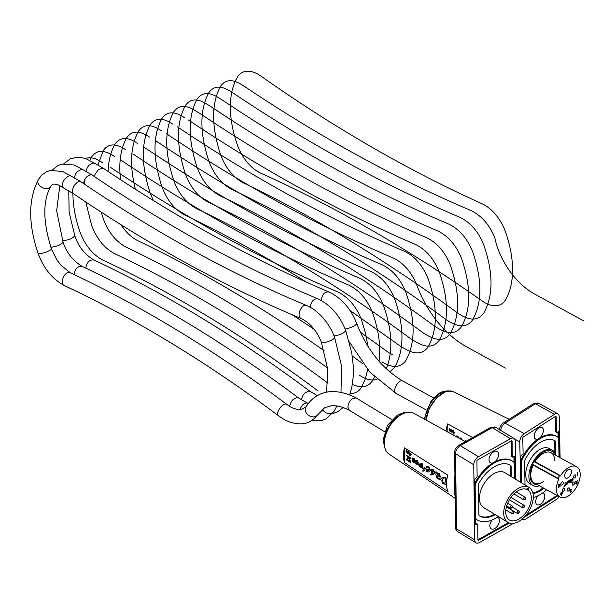 <?xml version="1.0" encoding="UTF-8"?>
<svg xmlns="http://www.w3.org/2000/svg" width="614" height="614" viewBox="0 0 614 614"><rect width="100%" height="100%" fill="white"/><g stroke="black" fill="none" stroke-linecap="round" stroke-linejoin="round"><path stroke-width="0.92" d="M349.32 341.952L369.943 372.261L396.222 393.505C391.517 391.433 398.716 378.293 402.999 381.14C382.476 369.022 367.072 349.857 356.788 323.647C355.153 325.957 351.269 327.769 345.152 329.089M94.802 163.362L103.206 168.205C178.467 218.776 253.682 260.029 328.851 291.957L328.835 291.957C324.629 291.589 322.104 294.421 321.268 300.453M103.098 168.136L98.524 169.403L95.063 174.445L94.533 176.64M94.625 163.247L92.952 162.963L89.122 165.181L87.457 167.307L85.876 171.39M301.29 399.514L302.963 395.301L304.651 393.206L308.466 391.08L310.047 391.371L317.407 395.623M314.084 397.818L315.665 396.698M310.247 307.276C311.275 301.313 313.815 298.481 317.852 298.78L317.852 298.78C242.653 267.512 167.407 226.251 92.1 174.99L90.266 174.668L86.536 177.016L84.924 179.181L83.404 183.409M83.09 169.794L81.255 169.387L77.433 171.575L75.752 173.693L74.156 177.814M289.532 406.23L291.22 401.763L292.909 399.668L296.723 397.511L298.289 397.78L308.266 403.582M299.555 409.761L302.272 405.263L304.137 403.697L306.002 402.945L307.668 403.198M73.342 193.617C149.271 245.285 225.246 286.93 301.282 318.559L301.259 318.543C295.871 316.732 301.651 302.986 306.716 305.542L306.716 305.542C231.524 274.274 156.271 233.013 80.971 181.752L79.16 181.429L77.31 182.181L73.81 185.919L72.237 190.67L72.513 192.558L73.473 193.702L63.595 187.999L62.62 186.771L62.367 184.845L62.874 182.496L64.056 180.086L67.67 176.471L69.559 175.804L71.132 176.072L80.841 181.675M384.51 431.68L349.512 410.398C342.435 406.737 336.303 405.202 331.13 405.793L324.606 407.757L317.515 415.026L315.811 416.407L313.501 416.975L310.937 416.622L308.504 415.417L306.685 413.698L305.404 411.25L305.204 408.916L305.818 407.151C308.934 401.963 313.033 397.995 318.113 395.232C325.704 390.742 339.197 389.084 356.396 398.087L391.832 419.631M349.389 410.329L347.839 407.044C348.998 400.65 351.845 397.665 356.396 398.087M455.212 498.361L388.977 454.045A23.854 14.122 -58.7 0 1 384.379 443.615A23.854 14.122 -58.7 0 1 394.84 419.715A23.854 14.122 -58.7 0 1 413.752 413.299L465.358 441.689M441.758 480.632L442.341 482.435L443.124 482.274L441.911 480.102L443.523 477.899L445.012 477.976L445.81 481.253L444.16 483.84L442.602 483.801L441.758 480.632M443.6 477.861L442.08 480.018L443.124 482.274M441.926 480.539L442.763 483.717L444.237 483.794M439.632 475.65L436.6 476.218L436.876 475.297L437.828 474.261L438.972 474.269L439.632 475.65L439.332 476.142M437.912 474.215L436.876 475.297M437.045 475.213L436.6 476.218M436.769 476.126L438.112 476.096M438.281 476.011L439.793 475.566M442.517 477.101L445.15 477.308L446.831 479.657M446.762 480.11L444.989 477.393L442.433 477.147L440.875 479.311L437.222 478.037L437.03 476.694L440.345 477.101L439.286 473.693L437.444 473.724L436.638 471.982L435.096 472.059L432.049 474.238L433.062 470.247L433.791 471.966L434.436 471.491L433.108 469.687L431.857 469.449L431.212 471.782C431.427 474.2 431.212 475.029 430.552 474.277L430.69 474.952L432.456 474.837L435.38 472.726M446.508 483.395L445.296 484.576M435.464 472.688L436.324 473.394L435.817 474.63L437.114 478.544L440.76 479.849L445.211 484.623L446.508 483.149M435.418 472.719L432.54 474.791M431.128 474.415L430.552 474.277L431.059 474.484M431.941 469.411L433.269 469.603L434.436 471.491M434.605 471.406L433.791 471.966M433.231 470.155L432.049 474.238M432.647 470.186L433.062 470.247M435.18 472.02L436.807 471.897L437.613 473.632L439.447 473.609L440.422 477.047M437.122 476.656L437.391 477.945L441.036 479.227M408.471 457.706L407.036 459.702L408.433 457.599L409.906 461.567L407.036 459.702M407.197 459.617L409.814 461.314M408.939 457.399L410.843 462.511L408.678 457.23L410.628 458.489L410.62 457.952L406.222 455.104L406.23 455.642L408.172 456.9L406.276 459.748L410.682 462.595M410.62 457.952L406.222 455.104M410.781 457.867L410.628 458.489M416.085 460.561L415.762 461.26L415.977 460.577L416.921 460.922L417.528 462.672L416.43 462.411L415.762 461.26M415.931 461.168L417.52 462.68M415.402 461.114L416.146 462.588L417.681 463.225L417.405 464.307L415.563 462.849L415.87 463.677L417.627 464.821L418.042 463.002L417.581 461.26L416.115 460.032L415.402 461.114M417.013 460.331L417.213 460.746M417.374 460.661L417.581 461.26M417.75 461.175L417.804 461.766M417.973 461.682L417.957 462.319M418.126 462.227L418.042 463.002M418.203 462.918L418.05 463.639M418.211 463.555L417.981 464.23M418.149 464.146L417.842 464.598M416.1 463.002L416.085 463.455M416.246 463.37L416.307 463.777M409.837 454.114L409.868 455.266M409.707 455.396L409.668 454.007L410.659 454.629L409.707 455.396M409.285 452.334L409.799 452.464L409.822 453.485L411.219 454.368L409.715 455.979L411.05 454.452L409.661 453.577L409.285 452.334L409.308 453.355L408.732 452.986L408.74 453.424L409.323 453.792L409.715 455.979M409.308 453.163L408.732 452.986M421.902 463.7L422.509 463.892L421.902 463.7L421.956 467.983L422.394 468.275L422.34 463.984M422.509 463.892L422.394 468.275M424.819 467.446L423.476 468.244L423.338 468.751L425.065 468.336L424.067 467.538L424.819 467.446L425.233 468.252L424.205 468.674M424.266 469.825L422.923 470.623L422.777 471.13L424.512 470.715L423.506 469.917L424.266 469.825L424.673 470.631L423.652 471.053M407.949 451.497L408.41 451.589L407.949 451.497L407.88 453.385L407.312 451.09L406.844 452.802L406.092 450.323L406.138 452.073L408.295 454.007L408.241 451.674M408.41 451.589L408.295 454.007M406.552 450.415L406.43 452.249M407.481 451.006L407.358 452.84M420.905 465.496L420.928 466.863L419.308 465.727L419.155 464.629L420.905 465.496M419.155 464.629L419.477 465.642L420.92 466.671M418.641 464.476L419.247 466.133L421.373 467.607L421.319 463.317L420.874 463.033L420.905 464.951L419.216 463.946L418.641 464.476M419.746 464.007L420.897 464.752M421.319 463.317L420.874 463.033M421.48 463.232L421.373 467.607M413.92 459.065L414.442 459.947L413.936 460.431L412.531 458.712L413.92 459.065M412.831 458.489L412.923 459.402L414.312 460.354M412.9 460.462L413.076 461.69L412.631 460.853L413.061 460.408L414.389 461.812L413.959 462.258L413.076 461.69M413.245 461.598L414.289 462.119M414.45 460.876L414.803 460.185L414.059 458.704L412.884 457.944L412.171 458.474L412.769 459.947L412.263 460.615L413.015 462.096L414.619 462.595L414.381 461.083M414.542 460.999L414.603 461.498M414.772 461.413L414.757 461.958M414.926 462.15L414.619 462.595M413.859 458.29L414.059 458.704M414.227 458.62L414.427 459.218M414.596 459.126L414.657 459.633M414.818 459.541L414.803 460.185M414.972 460.37L414.665 460.815M427.052 470.032L426.53 470.501L428.971 470.086L427.973 471.107L426.93 471.268L426.53 470.501L426.968 470.071M426.699 470.408L427.091 471.184L428.058 471.061M426.108 466.74L428.841 466.732L430.452 470.048L429.201 471.897M426.653 467.246L428.687 467.469L429.155 469.403L425.978 469.326L426.907 471.874L429.117 471.936L430.291 470.14L428.679 466.817L425.939 466.824L426.569 467.292M426.454 468.935L425.978 469.326M426.139 469.242L429.324 469.319M404.526 447.875L447.821 475.159A27.123 16.056 121.3 0 0 448.028 491.568L404.71 462.703L404.526 447.875A24.852 14.713 -58.7 0 0 404.71 462.703M494.723 461.897A34.277 20.293 121.3 0 0 493.065 462.826A6.608 3.914 -58.7 0 1 490.394 462.733A6.608 3.914 -58.7 0 1 489.036 459.786A6.608 3.914 -58.7 0 1 491.991 453.101A6.608 3.914 -58.7 0 1 497.263 451.436A6.608 3.914 -58.7 0 1 498.399 456.202A6.608 3.914 -58.7 0 1 494.723 461.897A34.277 20.293 -58.7 0 1 512.045 460.853L512.805 461.314A34.277 20.293 -58.7 0 1 513.158 461.536A6.731 3.983 -58.7 0 1 514.471 464.491L514.647 478.659M495.26 514.647A29.633 17.545 -58.7 0 1 479.603 515.921A29.633 17.545 -58.7 0 1 479.304 515.729A2.088 1.236 -58.7 0 1 478.897 514.816L478.521 484.768A2.088 1.236 -58.7 0 1 478.897 483.41A29.633 17.545 -58.7 0 1 510.395 465.282A29.633 17.545 -58.7 0 1 510.694 465.473A2.088 1.236 -58.7 0 1 511.101 466.387L511.232 476.579M479.258 515.699A29.633 17.545 121.3 0 0 494.508 514.187M510.472 476.119L510.349 465.926A2.088 1.236 121.3 0 0 509.988 465.044M498.322 516.512A34.277 20.293 -58.7 0 1 477.193 519.889L476.433 519.429A34.277 20.293 -58.7 0 1 476.08 519.206A6.731 3.983 -58.7 0 1 475.228 518.254M477.193 519.889A34.277 20.293 -58.7 0 1 476.84 519.667A6.731 3.983 -58.7 0 1 475.528 516.712L475.152 486.664A6.731 3.983 -58.7 0 1 476.38 482.282A34.277 20.293 -58.7 0 1 512.805 461.314M474.799 483.709A6.731 3.983 -58.7 0 1 475.62 481.821A34.277 20.293 -58.7 0 1 493.065 462.826M515.775 479.342L515.299 441.359A6.608 3.914 121.3 0 0 513.941 438.411A6.608 3.914 121.3 0 0 510.441 438.703L478.483 456.724A6.608 3.914 121.3 0 0 473.762 464.79L474.699 539.844A6.608 3.914 121.3 0 0 476.057 542.791A6.608 3.914 121.3 0 0 479.557 542.5L511.516 524.479A6.608 3.914 121.3 0 0 512.974 523.397M509.336 523.005L478.72 540.266A1.105 0.652 -58.7 0 1 478.137 540.32A1.105 0.652 -58.7 0 1 477.915 539.829L477.723 524.64A1.105 0.652 121.3 0 0 477.5 524.149A1.105 0.652 121.3 0 0 476.917 524.195L476.119 524.648A1.105 0.652 -58.7 0 1 475.535 524.694A1.105 0.652 -58.7 0 1 475.305 524.202L474.745 479.526A1.105 0.652 -58.7 0 1 475.535 478.183L476.334 477.738A1.105 0.652 121.3 0 0 477.124 476.387L476.932 461.198A1.105 0.652 -58.7 0 1 477.723 459.855L511.278 440.936A1.105 0.652 -58.7 0 1 511.861 440.883A1.105 0.652 -58.7 0 1 512.084 441.374L512.276 456.563A1.105 0.652 121.3 0 0 512.498 457.054A1.105 0.652 121.3 0 0 513.081 457.008L513.887 456.555A1.105 0.652 -58.7 0 1 514.471 456.509A1.105 0.652 -58.7 0 1 514.693 457L514.969 478.851M477.915 539.836A1.105 0.652 121.3 0 0 477.968 539.806L508.43 522.629M514.01 462.488L513.933 456.54A1.105 0.652 121.3 0 0 513.933 456.532L514.693 457M512.498 457.054L511.746 456.593A1.105 0.652 -58.7 0 1 511.516 456.102L511.324 440.913A1.105 0.652 121.3 0 0 511.324 440.906M475.305 524.21A1.105 0.652 121.3 0 0 475.359 524.187L476.157 523.734A1.105 0.652 -58.7 0 1 476.74 523.688L477.5 524.149M497.256 517.241A6.608 3.914 -58.7 0 1 498.084 517.548A6.608 3.914 -58.7 0 1 498 525.231A6.608 3.914 -58.7 0 1 491.215 528.846A6.608 3.914 -58.7 0 1 489.857 525.899A6.608 3.914 -58.7 0 1 492.152 519.966M526.536 489.297A1.65 0.982 -58.7 0 1 528.293 488.276A1.65 0.982 -58.7 0 1 528.255 490.233A17.629 10.438 -58.7 0 1 527.127 510.825A17.629 10.438 -58.7 0 1 509.359 519.966A17.629 10.438 -58.7 0 1 509.067 500.402A17.629 10.438 -58.7 0 1 526.536 489.297M526.582 489.212L528.255 490.233M533.32 496.557A20.416 12.088 121.3 0 0 529.122 487.462A20.416 12.088 121.3 0 0 508.192 498.622A20.416 12.088 121.3 0 0 507.916 522.345A20.416 12.088 121.3 0 0 524.187 517.188A20.416 12.088 121.3 0 0 533.32 496.557M507.916 522.345L483.64 507.578A20.416 12.088 -58.7 0 1 483.916 483.863A20.416 12.088 -58.7 0 1 504.846 472.696L529.122 487.462M455.181 495.79L455.043 484.385M454.92 474.975L454.291 489.258L455.204 497.724M459.94 438.619L461.498 439.563M460.231 437.889L459.402 438.411M460.078 437.982L459.694 438.028M460.623 438.02L461.007 438.25L460.462 438.12M461.007 438.25L461.398 438.565L460.853 438.342M461.398 438.565L461.644 439.156L461.244 438.657M461.797 439.056L462.043 439.555L461.644 439.156M453.362 432.287L453.401 433.446M453.247 433.568L453.201 432.195L454.253 432.786L453.247 433.568M452.779 430.544L453.309 430.66L453.339 431.665L454.82 432.494L453.27 434.144L454.667 432.594L453.186 431.765L452.779 430.544L452.817 431.558L452.196 431.212L452.211 431.642L452.833 431.987L453.27 434.144M452.81 431.373L452.196 431.212M451.359 429.746L451.827 429.823L451.359 429.746L451.42 431.558L450.806 431.281L450.369 429.194L450.192 431.082L449.387 428.641L449.893 431.197L451.75 432.233L451.666 429.923M451.827 429.823L451.75 432.233M449.847 428.718L449.755 430.552M450.837 429.27L450.737 431.105M465.627 441.543L465.305 440.722L465.166 441.581M465.612 441.082L465.143 440.814M465.773 440.99L465.78 441.458M456.325 436.723L457.115 436.638L458.213 437.759M456.417 435.955L455.91 436.493M457.184 436.047L457.653 436.316L457.031 436.14M457.653 436.316L458.044 436.631L457.499 436.408M458.044 436.631L458.443 437.13L457.89 436.723M458.443 437.13L458.681 437.536L458.29 437.222M458.681 437.536L458.819 438.089M447.875 432.072L447.698 423.952L472.68 437.559M445.994 431.036A24.859 13.976 -61.3 0 1 447.698 423.952M565.233 485.106L566.024 483.648M566.085 483.295L564.857 484.922L565.225 485.352L564.857 484.922L566.085 483.295L565.901 482.796M566.062 482.88L566.246 483.379L566.062 482.88L564.957 484.016M565.387 485.436L565.018 485.014L565.387 485.436L566.691 483.103L566.054 482.635L564.834 483.909L565.893 482.55L566.53 483.018M566.691 483.103L565.893 482.55M558.586 486.165L558.264 485.152L559.392 484.032L558.341 485.812L558.832 486.188L559.822 485.382L559.838 486.288L558.471 487.447L560.083 486.418L560.052 484.945L559.062 485.812L558.571 485.605L559.032 484.676L560.037 484.438L559.554 484.116M558.471 487.447L559.669 485.59M558.656 485.781L560.052 484.945M559.392 484.032L559.791 484.131M570.299 491.753L570.951 490.87L570.322 490.87L570.268 490.333L571.542 489.289L570.444 489.757L569.992 490.855L570.306 492.313L571.634 491.238L570.299 491.753M570.283 490.801L570.943 490.647M570.114 492.213L569.961 490.11L571.542 489.289M570.383 491.906L570.782 491.898M570.813 491.691L571.204 491.568M571.281 491.046L571.672 490.985M563.782 487.194L564.45 486.188M563.99 486.012L564.657 485.006M577.682 474.315L577.644 472.504L577.413 475.351L577.966 474.138M577.413 475.351L577.198 472.603L577.644 472.504M576.93 483.709L577.344 482.865L575.963 483.632L577.344 480.8L575.633 481.89L576.968 481.322L575.679 483.817L576.124 484.223L576.93 483.709M576.001 483.778L577.344 482.865M575.656 483.241L576.638 481.537M575.479 481.798L577.344 480.8M561.419 494.608L561.91 493.602M562.209 493.41L561.426 494.999L561.403 493.925L562.209 493.41M560.643 494.408L561.096 492.973L560.636 494.07L561.119 494.109L561.15 495.636L562.539 493.195L561.396 493.587L561.096 492.973M561.15 495.636L560.966 494.209M560.935 492.889L561.38 492.789M561.388 493.395L562.531 492.858M572.417 478.79L572.739 479.641L571.504 482.197L571.166 481.407L571.396 481.806L571.703 481.361L571.227 481.138L572.647 478.751M571.173 482.174L572.739 479.641M572.578 479.549L572.256 478.705M568.994 482.159L570.068 480.371M566.745 484.791L567.62 481.453L568.142 481.476L567.62 481.453L566.745 484.791L569.04 481.353L569.362 482.919L570.774 481.606L570.982 482.512L573.138 479.442L572.409 478.582L570.82 481.345L569.216 482.566C570.583 481.061 570.905 480.202 570.183 480.002L569.47 480.923L569.155 480.655L567.382 483.794L567.766 481.767L568.303 481.56L567.773 481.537L568.994 480.57L569.47 480.923M568.618 481.652L569.04 481.353L568.848 482.074M569.201 482.827L568.687 481.982M568.756 482.934L569.362 482.919M570.897 482.443L570.598 481.752M572.248 478.49L572.916 478.483L572.248 478.49L570.82 481.345M571.703 481.361L571.227 481.138M567.428 483.325L568.042 482.059M569.316 480.831L568.994 480.57L570.536 479.864M570.475 479.803L570.022 479.91M570.659 481.261L569.216 482.566M560.214 475.965A1.55 0.867 118.7 0 0 558.717 476.924A1.55 0.867 118.7 0 0 558.74 478.69A1.55 0.867 118.7 0 0 558.748 478.69L558.778 479.15A17.299 9.732 118.7 0 0 559.968 497.064A17.299 9.732 118.7 0 0 576.815 486.564A17.299 9.732 118.7 0 0 576.607 466.717A17.299 9.732 118.7 0 0 560.62 475.735L560.214 475.965L534.648 461.951L535.055 461.72A17.299 9.732 -61.3 0 1 551.034 452.702L576.607 466.717M575.871 475.681A1.765 0.99 -61.3 0 1 575.141 477.477A1.765 0.99 -61.3 0 1 573.814 477.999A1.765 0.99 -61.3 0 1 573.791 475.98A1.765 0.99 -61.3 0 1 575.51 474.906A1.765 0.99 -61.3 0 1 575.871 475.681M563.291 482.704A1.765 0.99 -61.3 0 1 562.562 484.507A1.765 0.99 -61.3 0 1 561.227 485.029A1.765 0.99 -61.3 0 1 561.204 483.003A1.765 0.99 -61.3 0 1 562.923 481.936A1.765 0.99 -61.3 0 1 563.291 482.704M569.669 488.698A1.765 0.99 -61.3 0 1 568.94 490.494A1.765 0.99 -61.3 0 1 567.605 491.016A1.765 0.99 -61.3 0 1 567.582 488.99A1.765 0.99 -61.3 0 1 569.301 487.923A1.765 0.99 -61.3 0 1 569.669 488.698M574.612 482.781A1.765 0.99 -61.3 0 1 573.883 484.584A1.765 0.99 -61.3 0 1 572.555 485.106A1.765 0.99 -61.3 0 1 572.532 483.08A1.765 0.99 -61.3 0 1 574.251 482.013A1.765 0.99 -61.3 0 1 574.612 482.781M564.604 489.174A1.765 0.99 -61.3 0 1 563.875 490.977A1.765 0.99 -61.3 0 1 562.539 491.499A1.765 0.99 -61.3 0 1 562.516 489.473A1.765 0.99 -61.3 0 1 564.235 488.406A1.765 0.99 -61.3 0 1 564.604 489.174M571.519 471.544A4.958 2.786 -61.3 0 1 569.47 476.602A4.958 2.786 -61.3 0 1 565.724 478.076A4.958 2.786 -61.3 0 1 565.663 472.389A4.958 2.786 -61.3 0 1 570.49 469.38A4.958 2.786 -61.3 0 1 571.519 471.544M559.968 497.064L534.403 483.049A17.299 9.732 -61.3 0 1 533.213 465.136L533.19 464.683A1.55 0.867 -61.3 0 1 533.175 464.668A1.55 0.867 -61.3 0 1 533.144 462.902A1.55 0.867 -61.3 0 1 534.648 461.951A1.55 0.867 118.7 0 0 533.144 462.91A1.55 0.867 118.7 0 0 533.182 464.675L558.732 478.682L533.175 464.668L533.213 465.136A17.299 9.732 118.7 0 0 532.315 481.084A17.299 9.732 118.7 0 0 543.851 481.253M556.077 455.465A20.093 11.298 118.7 0 0 552.377 450.254A20.093 11.298 118.7 0 0 532.814 462.442A20.093 11.298 118.7 0 0 533.059 485.497A20.093 11.298 118.7 0 0 539.437 485.804M533.059 485.497L529.859 483.74A20.093 11.298 -61.3 0 1 529.613 460.692A20.093 11.298 -61.3 0 1 549.185 448.496L552.377 450.254M539.698 438.028A34.277 19.272 118.7 0 0 538.125 439.033A6.608 3.715 -61.3 0 1 535.623 439.079A6.608 3.715 -61.3 0 1 534.249 436.193A6.608 3.715 -61.3 0 1 536.974 429.447A6.608 3.715 -61.3 0 1 541.978 427.49A6.608 3.715 -61.3 0 1 543.167 432.156A6.608 3.715 -61.3 0 1 539.698 438.028A34.277 19.272 -61.3 0 1 556 436.063L556.798 436.5A34.277 19.272 -61.3 0 1 557.374 436.838A6.731 3.784 -61.3 0 1 558.656 439.716L559.039 457.092M543.866 488.23A29.633 16.662 -61.3 0 1 533.021 493.595M532.891 493.034A29.633 16.662 118.7 0 0 543.068 487.792M525.039 484.976L524.525 461.513A2.088 1.174 -61.3 0 1 524.87 460.147A29.633 16.662 -61.3 0 1 554.565 440.576A29.633 16.662 -61.3 0 1 555.064 440.867A2.088 1.174 -61.3 0 1 555.463 441.758L555.739 454.398M554.91 452.702L554.665 441.32A2.088 1.174 118.7 0 0 554.265 440.43A29.633 16.662 118.7 0 0 554.166 440.368M546.59 489.726A34.277 19.272 -61.3 0 1 533.305 497.547M521.754 482.98L521.324 463.555A6.731 3.784 -61.3 0 1 522.453 459.142A34.277 19.272 -61.3 0 1 556.798 436.5M520.956 460.408A6.731 3.784 -61.3 0 1 521.654 458.704A34.277 19.272 -61.3 0 1 538.125 439.033M560.121 457.683L559.216 416.691A6.608 3.715 118.7 0 0 557.85 413.798A6.608 3.715 118.7 0 0 554.549 414.273L524.21 433.645A6.608 3.715 118.7 0 0 519.774 441.88L520.672 482.32M522.299 518.945A6.608 3.715 118.7 0 0 522.798 519.314A6.608 3.715 118.7 0 0 526.091 518.845L556.43 499.466A6.608 3.715 118.7 0 0 559.162 496.619M521.447 482.796L520.872 456.478A1.105 0.622 -61.3 0 1 521.608 455.112L522.368 454.629A1.105 0.622 118.7 0 0 523.105 453.255L522.775 438.166A1.105 0.622 -61.3 0 1 523.512 436.792L555.371 416.453A1.105 0.622 -61.3 0 1 555.916 416.376A1.105 0.622 -61.3 0 1 556.146 416.852L556.476 431.941A1.105 0.622 118.7 0 0 556.706 432.425A1.105 0.622 118.7 0 0 557.259 432.348L558.019 431.857A1.105 0.622 -61.3 0 1 558.563 431.78A1.105 0.622 -61.3 0 1 558.794 432.264L559.346 457.253M557.627 495.782A1.105 0.622 -61.3 0 1 557.128 496.319L525.277 516.666A1.105 0.622 -61.3 0 1 524.724 516.742A1.105 0.622 -61.3 0 1 524.663 516.696M525.868 515.338L556.33 495.882A1.105 0.622 118.7 0 0 556.829 495.344M558.126 437.621L557.996 431.872M556.706 432.425L555.908 431.987A1.105 0.622 -61.3 0 1 555.678 431.504L555.348 416.461M542.745 492.927A6.608 3.715 -61.3 0 1 543.428 493.157A6.608 3.715 -61.3 0 1 543.505 500.74A6.608 3.715 -61.3 0 1 537.066 504.754A6.608 3.715 -61.3 0 1 535.7 501.861A6.608 3.715 -61.3 0 1 537.772 495.928M415.31 341.545C425.955 348.092 433.944 347.616 439.271 340.133C448.903 322.726 448.903 300.031 439.271 272.063C433.944 258.74 425.955 249.507 415.31 244.38C339.695 212.237 264.081 170.784 188.467 120.014C264.081 170.784 339.695 212.237 415.31 244.38C425.955 249.507 433.944 258.74 439.271 272.063C448.903 300.031 448.903 322.726 439.271 340.133C433.944 347.616 425.955 348.092 415.31 341.545L411.764 339.496C339.964 286.531 268.157 242.875 196.35 208.537C186.242 203.096 178.659 193.633 173.601 180.155C164.452 151.904 164.452 129.216 173.601 112.078C178.659 104.756 186.242 104.518 196.35 111.372L199.596 113.245C275.21 164.015 350.824 205.467 426.438 237.61C437.084 242.745 445.073 251.97 450.4 265.294C460.032 293.269 460.032 315.957 450.4 333.371C445.073 340.854 437.084 341.323 426.438 334.776L423.483 333.072C351.684 280.107 279.877 236.451 208.077 202.106C197.961 196.672 190.378 187.209 185.321 173.724C176.172 145.48 176.172 122.785 185.321 105.654C190.378 98.324 197.961 98.086 208.077 104.94L210.732 106.475C286.347 157.245 361.961 198.706 437.567 230.849C448.22 235.976 456.202 245.201 461.536 258.532C471.161 286.5 471.161 309.187 461.536 326.602C456.202 334.085 448.22 334.553 437.567 328.006L435.211 326.648C363.404 273.675 291.596 230.02 219.797 195.682C209.689 190.24 202.098 180.785 197.04 167.3C187.899 139.048 187.899 116.361 197.04 99.23C202.098 91.9 209.689 91.663 219.797 98.516L221.861 99.714C297.475 150.484 373.089 191.936 448.704 224.079C459.349 229.206 467.338 238.432 472.665 251.763C482.289 279.731 482.289 302.426 472.665 319.833C467.338 327.316 459.349 327.784 448.704 321.245L446.931 320.216C375.123 267.251 303.324 223.596 231.516 189.258C221.408 183.816 213.826 174.353 208.76 160.876C199.619 132.624 199.619 109.937 208.76 92.806C213.826 85.476 221.408 85.239 231.516 92.092L232.99 92.944C308.604 143.714 384.218 185.167 459.832 217.31C470.477 222.437 478.467 231.67 483.794 244.994C493.426 272.961 493.426 295.656 483.794 313.063C478.467 320.554 470.477 321.022 459.832 314.475L458.65 313.792C386.851 260.827 315.043 217.172 243.236 182.826C233.128 177.392 225.545 167.929 220.487 154.452C211.339 126.2 211.339 103.505 220.487 86.374C225.545 79.045 233.128 78.807 243.236 85.661L244.126 86.175C319.74 136.945 395.347 178.398 470.961 210.541C481.606 215.675 489.596 224.901 494.922 238.224A56.419 33.402 -121.3 0 0 534.418 293.914L583.3 320.715M102.576 162.779C96.245 158.228 90.588 156.793 85.607 158.473M72.92 193.379C72.966 205.383 75.269 218.116 79.828 231.562C84.885 245.047 92.468 254.511 102.576 259.945A1335.458 750.861 -118.7 0 1 317.991 390.911M110.551 167.384C186.165 218.154 261.779 259.607 337.393 291.75C348.038 296.877 356.028 306.11 361.354 319.433L365.499 333.057L367.939 346.35M350.133 393.543C355.069 393.589 358.814 391.578 361.354 387.511L365.215 379.252L367.656 369.674M85.822 202.021L91.547 225.138C96.605 238.623 104.188 248.079 114.304 253.521A1335.458 750.861 -118.7 0 1 327.983 383.197M114.304 156.355C104.188 149.501 96.605 149.739 91.547 157.069L89.859 160.285M85.008 179.042L84.678 184.269M121.679 160.615C197.294 211.385 272.908 252.845 348.522 284.98C359.167 290.115 367.157 299.34 372.483 312.664C378.807 330.378 380.995 346.58 379.038 361.278M352.344 384.372C361.37 388.455 368.085 387.242 372.483 380.741L374.486 377.004M327.6 367.955C260.359 319.487 193.164 279.201 126.023 247.097C115.916 241.655 108.325 232.192 103.267 218.714L101.195 212.122M126.023 149.931C115.916 143.077 108.325 143.308 103.267 150.637L97.872 165.12M132.816 153.845C208.43 204.615 284.036 246.076 359.651 278.219C370.296 283.346 378.285 292.571 383.612 305.902C392.269 330.693 393.16 351.653 386.275 368.784M359.651 375.384C366.051 379.567 371.815 380.903 376.958 379.375M137.743 143.499C127.635 136.646 120.052 136.884 114.987 144.213C110.766 151.535 108.478 160.63 108.118 171.498M121.035 224.755C125.97 232.284 131.534 237.587 137.743 240.665C199.78 270.321 261.902 306.992 324.108 350.686M143.945 147.084C219.559 197.854 295.173 239.306 370.787 271.449C381.432 276.576 389.414 285.809 394.748 299.133C404.373 327.101 404.373 349.796 394.748 367.203L389.775 371.915M362.797 363.672L352.259 355.982M314.284 329.396L292.195 314.736M149.463 137.075C139.355 130.222 131.772 130.46 126.714 137.789C120.62 148.542 118.571 162.518 120.567 179.71M381.916 361.846C392.561 368.392 400.551 367.924 405.877 360.441C415.509 343.026 415.509 320.339 405.877 292.364C400.551 279.04 392.561 269.807 381.916 264.68C306.302 232.537 230.687 191.084 155.073 140.314M161.19 130.652C151.075 123.798 143.492 124.036 138.434 131.358C130.444 145.925 129.424 165.22 135.372 189.258M505.383 368.085L466.394 346.71A76.474 45.282 -121.3 0 1 417.006 285.594C411.679 272.271 403.69 263.045 393.044 257.918C317.43 225.775 241.816 184.315 166.21 133.545M393.044 355.076L388.324 352.352L360.241 332.09M172.91 124.22C162.802 117.366 155.212 117.604 150.154 124.934C141.013 142.064 141.013 164.759 150.154 193.003L153.362 200.54M177.339 126.783C252.953 177.546 328.567 219.006 404.181 251.149C414.826 256.276 422.808 265.501 428.142 278.833C437.767 306.8 437.767 329.495 428.142 346.902C422.808 354.385 414.826 354.854 404.181 348.315L400.044 345.928L350.08 310.546M306.731 282.302C265.916 256.79 225.215 234.348 184.63 214.961C174.522 209.52 166.939 200.064 161.873 186.579C152.732 158.328 152.732 135.64 161.873 118.51C166.939 111.18 174.522 110.942 184.63 117.796M482.097 300.937A1428.525 824.763 -120 0 0 260.82 173.186A33.056 19.088 -120 0 1 237.449 145.15A91.609 52.888 -120 0 1 237.449 77.072A33.056 19.088 -120 0 1 260.82 76.021A1428.525 824.763 -120 0 0 482.097 203.779A33.056 19.088 -120 0 1 505.468 231.816A91.609 52.888 -120 0 1 505.468 299.885A33.056 19.088 -120 0 1 482.097 300.937M554.634 460.684A17.299 9.732 118.7 0 0 547.772 452.004A17.299 9.732 118.7 0 0 535.055 461.72L560.62 475.735M534.648 461.951L535.055 461.72M554.803 454.767A18.581 10.446 118.7 0 0 534.042 461.981M532.875 464.215A18.581 10.446 118.7 0 0 537.227 484.592M62.597 240.78C68.814 240.036 72.874 238.347 74.778 235.715L69.106 212.06L68.776 190.985M85.73 268.111C86.935 262.147 89.644 259.438 93.858 259.983L94.042 260.075M341.146 406.913L336.833 405.984M317.868 298.788C330.532 304.866 339.811 315.458 345.713 330.547C344.162 333.149 340.271 334.937 334.054 335.919M50.87 247.212C57.079 246.467 61.139 244.771 63.058 242.139L56.657 210.786L59.811 185.589M74.01 274.535C75.215 268.579 77.932 265.87 82.138 266.407C154.329 300.254 226.459 344.093 298.534 397.941M63.05 242.139C66.535 252.699 72.897 260.789 82.146 266.415L82.322 266.507M336.848 405.961L334.008 411.411C330.248 414.926 326.287 414.266 322.143 409.423M306.739 305.557C311.075 307.752 313.017 308.051 321.076 315.734C327.055 321.966 331.56 329.158 334.584 337.324C335.735 339.358 321.767 344.477 321.345 342.167L327.722 369.083L326.625 392.216M64.416 285.602L64.386 285.587C52.336 279.124 43.54 268.31 37.991 253.137C28.09 223.442 28.282 198.806 38.567 179.227L38.567 179.227C34.591 185.144 47.554 192.681 50.762 186.311L50.762 186.311C51.906 184.599 53.126 183.855 54.4 184.1C56.381 184.745 54.953 182.558 63.426 187.869M37.991 253.137C38.298 255.347 52.428 250.504 51.323 248.563C42.865 221.654 42.681 200.901 50.762 186.311M64.386 285.587C58.86 283.415 65.237 269.937 70.418 272.846L60.993 265.302L56.895 259.914L51.323 248.563M317.553 414.972C313.04 420.298 308.374 423.169 303.554 423.576C301.95 424.389 291.136 424.105 282.778 418.625L278.618 415.847C274.558 413.352 283.468 401.356 287.03 404.526L287.037 404.534C214.892 350.617 142.686 306.716 70.418 272.846M384.379 443.838A21.927 12.978 -58.7 0 1 384.257 441.903A21.927 12.978 -58.7 0 1 402.577 413.92M525.523 498.015A1.435 0.852 121.3 0 0 525.231 497.378A1.435 0.852 121.3 0 0 523.757 498.161A1.435 0.852 121.3 0 0 523.742 499.827L525.707 498.276L525.231 497.378L516.297 491.944M525.5 498.56A0.767 0.46 -58.7 0 1 524.671 499.581A0.767 0.46 -58.7 0 1 525.5 498.56M524.394 505.99A1.435 0.852 121.3 0 0 524.103 505.353A1.435 0.852 121.3 0 0 522.637 506.136A1.435 0.852 121.3 0 0 522.614 507.801L524.579 506.258L524.103 505.353L511.001 497.386M524.371 506.542A0.767 0.46 -58.7 0 1 523.542 507.555A0.767 0.46 -58.7 0 1 524.371 506.542M512.375 506.481A1.435 0.852 121.3 0 0 512.084 505.844A1.435 0.852 121.3 0 0 510.618 506.627A1.435 0.852 121.3 0 0 510.595 508.292L512.56 506.742L512.084 505.844L507.694 503.173M512.352 507.026A0.767 0.46 -58.7 0 1 511.523 508.047A0.767 0.46 -58.7 0 1 512.352 507.026M513.903 511.915A1.435 0.852 121.3 0 0 513.611 511.27A1.435 0.852 121.3 0 0 512.137 512.061A1.435 0.852 121.3 0 0 512.122 513.718L514.087 512.176L513.611 511.27L506.42 506.903M513.88 512.46A0.767 0.46 -58.7 0 1 513.043 513.473A0.767 0.46 -58.7 0 1 513.88 512.46M519.198 511.715A1.435 0.852 121.3 0 0 518.907 511.071A1.435 0.852 121.3 0 0 517.433 511.853A1.435 0.852 121.3 0 0 517.418 513.519L519.383 511.976L518.907 511.071L512.498 507.179M519.175 512.26A0.767 0.46 -58.7 0 1 518.346 513.273A0.767 0.46 -58.7 0 1 519.175 512.26M510.08 465.097L510.694 465.473M510.349 465.926L511.101 466.387M476.08 519.206L476.84 519.667M475.62 481.821L476.38 482.282M477.968 539.806L478.72 540.266M511.516 456.102L512.276 456.563M511.324 440.913L512.084 441.374M475.359 524.187L476.119 524.648M476.157 523.734L476.917 524.195M490.64 427.436L458.689 445.457A3.308 1.834 60.6 0 1 460.277 445.657L492.236 427.636A6.608 3.914 -58.7 0 1 495.736 427.344L490.64 427.436A3.308 1.834 60.6 0 1 492.236 427.636L510.441 438.703M458.689 445.457C456.141 447.092 454.79 449.41 454.644 452.411A3.308 1.934 -0.7 0 0 455.55 453.723A6.608 3.914 -58.7 0 1 460.277 445.657L478.483 456.724M455.181 495.414L455.58 527.457A3.308 1.934 -0.7 0 0 456.486 528.769L455.55 453.723L473.762 464.79M455.58 527.457C455.273 528.616 456.033 530.035 457.844 531.716A6.608 3.914 -58.7 0 1 456.486 528.769L474.699 539.844M424.857 419.408A22.756 12.794 -61.3 0 1 448.604 390.98M442.065 393.536A23.424 13.17 118.7 0 0 426.039 420.06M533.213 465.136L558.778 479.15M554.265 440.43L555.064 440.867M554.665 441.32L555.463 441.758M521.654 458.704L522.453 459.142M524.886 516.458L525.277 516.666M556.33 495.882L557.128 496.319M558.034 431.849L558.794 432.264M555.678 431.504L556.476 431.941M555.386 416.438L556.146 416.852M426.07 420.076A23.869 13.416 -61.3 0 1 436.838 397.841A23.869 13.416 -61.3 0 1 453.546 391.77L509.159 419.278M533.658 403.636L503.311 423.015A3.308 1.903 57.4 0 1 505.038 423.138L535.377 403.759A6.608 3.715 -61.3 0 1 538.67 403.291L533.658 403.636A3.308 1.903 57.4 0 1 535.377 403.759L554.549 414.273M500.656 430.337A6.608 3.715 -61.3 0 1 505.038 423.138L524.21 433.645M514.647 439.064L519.774 441.88M402.999 381.14L433.584 397.91M396.222 393.505L426.185 409.937M328.835 291.957C341.522 297.967 350.84 308.535 356.795 323.647M63.856 163.715L70.357 158.75L78.155 157.153L85.561 158.45L94.733 163.309M310.254 391.509C238.178 337.669 166.049 293.822 93.858 259.991C84.617 254.365 78.254 246.275 74.778 235.715M343.057 407.527L338.107 411.595L332.397 413.721M345.713 330.555L351.807 353.18L353.28 365.952L353.234 376.635L351.845 387.043L349.658 394.94M82.905 169.671L91.977 174.906M52.144 170.139L58.146 165.396L61.891 164.068L74.187 164.997L82.997 169.725M334.008 411.403L325.919 418.932L322.358 420.245L315.159 420.813L311.966 420.329M334.584 337.324L341.576 366.067L340.993 392.369M301.259 318.543C310.27 323.118 316.962 330.992 321.345 342.167M38.567 179.227L41.798 175.067L46.587 171.736L50.356 170.446L62.636 171.483L71.239 176.126M278.618 415.847C207.156 362.444 135.755 319.034 64.416 285.61M306.087 406.752L301.106 409.684C301.904 410.329 292.847 409.53 287.03 404.526M406.031 412.623L403.298 412.846L397.427 415.118L387.457 425.372L383.044 440.161L384.824 447.499M514.01 493.909L523.742 499.827M509.42 499.781L522.614 507.801M506.696 505.921L510.595 508.292M505.852 509.912L512.122 513.718M506.435 506.842L517.418 513.519M454.644 452.411L455.043 484.438M457.844 531.716L476.057 542.791M495.736 427.344L513.941 438.411M448.941 390.949L443.577 391.225L439.532 392.998L431.174 400.819L424.136 419.009M503.311 423.015C500.924 424.734 499.681 427.06 499.573 429.984M522.23 519.007L522.798 519.314M538.67 403.291L557.85 413.798M425.932 419.999L429.439 408.233L436.661 397.795L445.526 391.701L453.546 391.77"/></g></svg>

